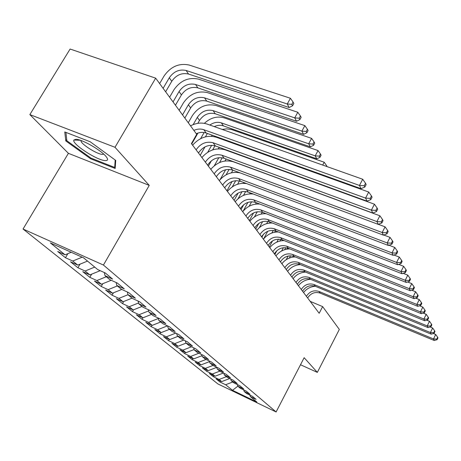 <?xml version="1.0" encoding="UTF-8"?>
<svg xmlns="http://www.w3.org/2000/svg" width="461" height="461" viewBox="0 0 461 461"><rect width="100%" height="100%" fill="white"/><g stroke="black" fill="none" stroke-linecap="round" stroke-linejoin="round"><path stroke-width="0.69" d="M23.05 229.031L217.892 383.938L276.104 411.967L103.437 265.046L23.05 229.031L68.407 153.323L149.249 185.385L114.996 147.284L29.844 114.599L68.407 153.323M29.844 114.599L70.107 49.033L155.68 78.168L114.996 147.284M142.057 319.34L142.91 317.808L136.358 314.754L142.057 319.34L148.551 322.372L152.234 325.351L145.78 322.331L151.248 326.734L157.65 329.73L161.183 332.594L154.827 329.609L160.082 333.839L166.386 336.801L169.786 339.555L163.522 336.605L168.582 340.673L174.788 343.601L178.055 346.246L171.89 343.336L176.753 347.248L182.867 350.141L186.019 352.688L179.94 349.813L184.631 353.581L190.652 356.439L193.689 358.894L187.696 356.048L192.214 359.684L198.155 362.507L201.077 364.876L195.176 362.064L199.532 365.573L205.387 368.362L208.205 370.644L202.391 367.866L206.597 371.249L212.365 374.009L215.085 376.211L209.352 373.468L213.414 376.735L219.102 379.461L221.735 381.587L216.076 378.879L220.001 382.036L220.542 381.017M151.548 314.385L142.916 317.813L139.078 314.707L132.48 311.636L133.488 309.838M237.824 386.185L232.523 390.317L256.858 402.027L250.323 396.593L256.103 399.364L252.484 396.333L246.652 393.538L244.163 391.464L250.029 394.276L246.283 391.135L240.365 388.3L237.784 386.157L243.736 389.003L239.853 385.748L233.848 382.884L231.18 380.659L237.219 383.535L233.191 380.164L227.1 377.259L224.328 374.954L230.46 377.87L226.282 374.367L220.093 371.433L217.217 369.036L223.441 371.992L219.102 368.356L212.821 365.383L209.836 362.893L216.157 365.884L211.651 362.104L205.272 359.096L202.166 356.514L208.585 359.54L203.9 355.61L197.417 352.561L194.19 349.876L200.714 352.942L195.839 348.856L189.252 345.762L185.892 342.967L192.519 346.073L187.443 341.82L180.752 338.685L177.255 335.775L183.985 338.921L178.695 334.484L171.89 331.315L168.242 328.278L175.088 331.465L169.567 326.837L162.652 323.622L158.843 320.458L165.81 323.685L160.042 318.851L153.012 315.601L149.03 312.287L156.112 315.56L150.09 310.507L142.933 307.21L138.773 303.753L145.981 307.066L139.677 301.782L132.393 298.44L128.043 294.821L135.373 298.175L128.769 292.643L121.364 289.26L116.806 285.463L124.263 288.863L117.342 283.06L109.799 279.637L105.022 275.655L112.617 279.101L105.35 273.01L97.669 269.541L83.62 257.843L50.37 242.918L65.064 254.812L57.706 251.487L65.474 257.734L72.757 261.035L77.765 265.087L70.527 261.802L77.938 267.76L85.095 271.022L89.872 274.889L82.761 271.644L89.832 277.332L96.879 280.553L101.437 284.247L94.442 281.037L101.207 286.477L108.133 289.664L112.496 293.19L105.615 290.021L112.081 295.224L118.898 298.371L123.075 301.753L116.305 298.619L122.499 303.603L129.201 306.715L133.206 309.953L126.539 306.859L132.48 311.636M232.523 390.317L225.613 384.728L220.001 382.036M155.68 78.168L196.72 134.318L191.419 143.613L319.179 313.284L322.637 306.605L310.213 301.373M221.735 381.587L229.751 378.527M219.102 379.461L226.391 376.672M250.323 396.593L249.897 395.094M215.085 376.211L223.429 373.012M212.365 374.009L219.77 371.163M244.163 391.464L243.725 389.914M208.205 370.644L216.762 367.354M205.387 368.362L212.959 365.446M237.784 386.157L237.34 384.543M201.077 364.876L209.496 361.626M198.155 362.507L206.044 359.459M231.18 380.659L230.719 378.982M193.689 358.894L201.953 355.69M190.652 356.439L198.881 353.247M224.328 374.954L223.85 373.214M186.019 352.688L194.104 349.542M182.867 350.141L191.453 346.799M217.217 369.036L216.728 367.227M178.055 346.246L186.071 343.117M174.788 343.601L183.755 340.091M209.836 362.893L209.334 361.015M169.786 339.555L177.946 336.351M166.386 336.801L175.768 333.119M202.166 356.514L201.647 354.549M161.183 332.594L169.498 329.321M157.65 329.73L167.47 325.858M194.19 349.876L193.655 347.83M152.234 325.351L160.705 322.003M148.551 322.372L158.359 318.493M185.892 342.967L185.339 340.835M139.078 314.707L148.69 310.887M177.255 335.775L176.684 333.545M133.206 309.953L142.005 306.438M129.201 306.715L138.588 302.963M168.242 328.278L167.654 325.95M123.075 301.753L132.048 298.152M118.898 298.371L128.02 294.712M158.843 320.458L158.238 318.015M112.496 293.19L121.785 289.45M108.133 289.664L117.365 285.935M149.03 312.287L148.407 309.734M101.437 284.247L111.222 280.282M96.879 280.553L106.307 276.727M138.773 303.753L138.127 301.073M89.872 274.889L100.198 270.682M85.095 271.022L94.73 267.092M128.043 294.821L127.38 292.003M77.765 265.087L87.521 261.093M72.757 261.035L82.144 257.18M116.806 285.463L116.114 282.507M65.064 254.812L71.213 252.276M105.022 275.655L104.313 272.543M300.503 364.749L317.341 372.384L339.325 329.436L322.637 306.605M149.249 185.385L103.437 265.046M317.341 372.384L304.145 357.701L276.104 411.967M225.613 384.728L232.782 381.99M115.164 168.467L115.728 160.422L90.2 141.769L64.776 131.961L65.785 140.922L90.638 158.786L115.164 168.467M65.474 257.734L67.859 253.659M77.938 267.76L80.03 264.159M89.832 277.332L91.664 274.157M101.207 286.477L102.797 283.699M112.081 295.224L113.464 292.804M122.499 303.603L123.681 301.506M151.248 326.734L152.061 325.27M160.082 333.839L160.86 332.439M168.582 340.673L169.32 339.331M176.753 347.248L177.456 345.963M184.631 353.581L185.299 352.348M192.214 359.684L192.859 358.502M199.532 365.573L200.149 364.432M206.597 371.249L207.185 370.154M213.414 376.735L213.979 375.68M91.042 158.106L90.638 158.786M66.689 139.418L65.785 140.922M193.845 130.382C197.331 128.878 200.656 128.654 203.82 129.72L359.459 185.443L362.709 179.254L207.052 124.049C201.722 122.315 196.219 122.914 190.531 125.853M196.259 133.69C199.728 132.198 203.042 131.979 206.188 133.039L361.015 188.664L359.459 185.443L364.236 185.748L364.847 187.039L366.138 184.573L365.533 183.271L364.236 185.748M365.533 183.271L362.709 179.254M361.015 188.664L364.847 187.039M165.632 91.785L171.769 81.286C176.194 74.982 181.778 72.567 188.526 74.037L289.162 107.528L287.255 103.996L290.424 98.262L189.281 65.07C179.127 62.898 170.726 66.545 164.064 76.013L159.627 83.574M163.108 88.333L169.285 77.776C173.739 71.443 179.352 69.012 186.129 70.481L287.255 103.996L291.819 104.347L292.574 105.765L293.83 103.477L293.081 102.054L291.819 104.347M293.081 102.054L290.424 98.262M289.162 107.528L292.574 105.765M196.115 149.848C200.587 143.429 206.257 141.072 213.126 142.777L365.561 198.092L368.719 192.041L216.267 137.228C207.375 134.808 199.492 137.459 192.6 145.186M198.466 152.971C202.909 146.586 208.551 144.247 215.385 145.947L367.042 201.157L365.561 198.092L370.212 198.38L370.794 199.613L372.05 197.193L371.474 195.96L370.212 198.38M371.474 195.96L368.719 192.041M367.042 201.157L370.794 199.613M205.352 162.122C209.715 155.835 215.264 153.542 222 155.242L371.37 210.13L374.441 204.206L225.06 149.802C216.336 147.387 208.614 149.963 201.895 157.524M207.6 165.101C211.933 158.849 217.454 156.573 224.161 158.273L372.776 213.045L371.37 210.13L375.899 210.4L376.453 211.57L377.674 209.208L377.127 208.032L375.899 210.4M377.127 208.032L374.441 204.206M372.776 213.045L376.453 211.57M175.451 105.217L181.427 94.92C185.737 88.737 191.206 86.391 197.827 87.867L296.55 121.255L294.735 117.883L297.818 112.271L198.605 79.165C188.641 76.981 180.418 80.525 173.924 89.809L169.602 97.219M173.036 101.916L179.052 91.572C183.392 85.36 188.889 82.992 195.539 84.472L294.735 117.883L299.183 118.218L299.904 119.572L301.131 117.33L300.416 115.976L299.183 118.218M300.416 115.976L297.818 112.271M296.55 121.255L299.904 119.572M184.838 118.062L190.658 107.955C194.865 101.898 200.224 99.611 206.724 101.092L303.603 134.347L301.874 131.131L304.871 125.634L207.525 92.638C197.74 90.442 189.678 93.894 183.345 102.999L179.139 110.271M182.527 114.904L188.388 104.751C192.623 98.66 198.005 96.361 204.534 97.841L301.874 131.131L306.213 131.448L306.899 132.739L308.092 130.544L307.412 129.247L306.213 131.448M307.412 129.247L304.871 125.634M303.603 134.347L306.899 132.739M105.252 160.589C107.966 160.699 108.289 159.414 106.226 156.734C101.547 150.447 81.828 139.101 75.875 139.291L73.881 140.035C71.426 143.734 97.196 160.526 105.252 160.589M80.888 140.467L81.009 141.216C82.156 144.938 97.559 154.412 102.405 154.406L103.725 154.141M115.192 160.036L114.691 167.435L90.915 158.06L66.833 140.732L65.923 132.405M115.308 166.381L114.691 167.435M214.186 173.849C218.439 167.689 223.873 165.453 230.483 167.153L376.896 221.585L379.887 215.788L233.462 161.817C224.905 159.414 217.338 161.909 210.775 169.32M216.33 176.701C220.56 170.57 225.965 168.351 232.546 170.051L378.239 224.363L376.896 221.585L381.316 221.845L381.841 222.957L383.033 220.64L382.509 219.522L381.316 221.845M382.509 219.522L379.887 215.788M378.239 224.363L381.841 222.957M222.634 185.063C226.783 179.024 232.108 176.851 238.596 178.545L382.163 232.511L385.079 226.835L378.343 224.323M224.686 187.794C228.812 181.784 234.107 179.623 240.573 181.317L383.443 235.162L382.163 232.511L386.474 232.753L386.981 233.813L388.139 231.549L387.638 230.483L386.474 232.753M240.089 172.863C232.067 171.262 225.129 173.843 219.269 180.597M387.638 230.483L385.079 226.835M383.443 235.162L386.981 233.813M197.832 123.335L199.492 120.436C203.601 114.489 208.85 112.259 215.235 113.752L310.339 146.852L308.686 143.78L311.607 138.386L216.053 105.529C206.442 103.322 198.547 106.687 192.364 115.619L188.267 122.753M193.153 124.631L197.32 117.365C201.451 111.389 206.73 109.148 213.143 110.64L308.686 143.78L312.921 144.08L313.572 145.313L314.736 143.158L314.085 141.925L312.921 144.08M314.085 141.925L311.607 138.386M310.339 146.852L313.572 145.313M197.959 133.045L191.707 143.999M200.65 138.628L204.125 132.52M205.422 136.854L207.352 133.46M209.841 125.04C213.662 122.419 217.511 121.698 221.384 122.891L315.191 155.87L318.044 150.58L224.225 117.878C217.131 115.878 210.504 117.699 204.35 123.341M214.25 126.602C217.425 125.156 220.473 124.914 223.389 125.876L316.776 158.809L315.191 155.87L319.335 156.152L319.957 157.334L321.092 155.219L320.47 154.037L319.335 156.152M320.47 154.037L318.044 150.58M316.776 158.809L319.957 157.334M230.719 195.804C234.776 189.88 239.991 187.76 246.364 189.454L387.194 242.935L390.035 237.375L383.8 235.029M232.69 198.42C236.718 192.525 241.91 190.416 248.254 192.104L388.416 245.471L387.194 242.935L391.401 243.166L391.885 244.18L393.014 241.962L392.536 240.942L391.401 243.166M246.606 183.593C239.098 182.585 232.696 185.189 227.406 191.401M392.536 240.942L390.035 237.375M388.416 245.471L391.885 244.18M205.001 146.857L200.218 155.299M207.721 152.268L211.674 145.278M212.654 149.906L214.97 145.809M216.987 137.487L217.459 137.09M220.911 138.899L221.516 138.548M327.103 166.623L326.578 165.632L326.215 166.312M322.694 165.061L324.204 162.243L231.416 129.501L226.587 128.85L222.242 129.437M212.331 135.246L211.409 136.26M326.578 165.632L324.204 162.243M238.47 206.096C242.428 200.281 247.545 198.218 253.809 199.901L392 252.899L394.772 247.448L388.998 245.252M240.36 208.603C244.295 202.817 249.384 200.766 255.619 202.448L393.17 255.319L392 252.899L396.108 253.112L396.569 254.086L397.676 251.908L397.221 250.934L396.108 253.112M253.256 194.012C246.134 193.338 240.118 195.919 235.202 201.757M397.221 250.934L394.772 247.448M393.17 255.319L396.569 254.086M211.42 160.739L208.378 166.139M214.313 165.724L218.842 157.668M219.545 162.543L222.231 157.76M227.544 150.707L227.843 150.488M331.684 178.125L331.413 178.626M332.375 178.977L332.646 178.47M228.679 141.124L227.878 141.4M219.35 147.393L218.243 148.828M327.978 177.393L328.249 176.891M245.903 215.973C249.776 210.262 254.789 208.251 260.943 209.928L396.593 262.424L399.301 257.082L393.959 255.031M247.713 218.376C251.568 212.694 256.558 210.694 262.684 212.365L397.71 264.741L396.593 262.424L400.615 262.632L401.053 263.559L402.13 261.427L401.692 260.494L400.615 262.632M259.791 204.05C253.003 203.612 247.298 206.153 242.682 211.691M401.692 260.494L399.301 257.082M397.71 264.741L401.053 263.559M220.168 179.519L225.642 169.729M226.097 174.823L229.14 169.377M230.684 161.073L230.932 160.768M243.5 156.515L333.101 189.125L333.245 188.854M333.119 189.16L334.167 189.189M234.084 152.758L233.681 152.943M226.218 159.033L224.922 161.01M337.072 190.595L337.515 190.41M253.043 225.446C256.829 219.845 261.744 217.88 267.795 219.545L400.995 271.546L403.64 266.308L398.702 264.395M254.783 227.757C258.546 222.185 263.444 220.225 269.466 221.891L402.067 273.765L400.995 271.546L404.925 271.742L405.346 272.63L406.4 270.538L405.98 269.645L404.925 271.742M266.164 213.714C259.658 213.449 254.224 215.95 249.862 221.228M405.98 269.645L403.64 266.308M402.067 273.765L405.346 272.63M232.926 170.19L231.41 172.8M226.933 190.773L232.09 181.496M232.292 186.838L235.715 180.672M237.196 172.362L237.513 171.901M259.9 234.557C263.606 229.054 268.429 227.129 274.381 228.789L405.213 280.282L407.795 275.142L403.231 273.361M261.571 236.775C265.254 231.295 270.06 229.388 275.983 231.042L406.239 282.414L405.213 280.282L409.057 280.472L409.46 281.325L410.486 279.268L410.088 278.415L409.057 280.472M272.347 223.015C266.106 222.888 260.909 225.343 256.76 230.391M410.088 278.415L407.795 275.142M406.239 282.414L409.46 281.325M239.426 180.96L237.605 184.239M234.136 200.345L238.158 193.067M243.558 183.299L243.955 182.591M238.06 198.754L241.973 191.667M266.493 243.31C270.117 237.905 274.86 236.026 280.709 237.674L409.253 288.667L411.777 283.624L407.57 281.965M268.1 245.448C271.708 240.066 276.427 238.199 282.253 239.847L410.238 290.707L409.253 288.667L413.016 288.845L413.408 289.664L414.41 287.647L414.024 286.823L413.016 288.845M278.335 231.969C272.336 231.946 267.357 234.361 263.398 239.201M414.024 286.823L411.777 283.624M410.238 290.707L413.408 289.664M245.655 191.488L243.517 195.366M241.068 209.548L243.771 204.638M249.683 193.879L250.242 192.865M243.126 211.132L247.926 202.396M272.837 251.735C276.387 246.422 281.043 244.589 286.8 246.226L413.137 296.711L415.603 291.761L411.725 290.217M274.387 253.792C277.92 248.502 282.553 246.675 288.286 248.312L414.082 298.676L413.137 296.711L416.819 296.878L417.193 297.668L418.179 295.685L417.804 294.896L416.819 296.878M284.137 240.59C278.352 240.659 273.569 243.028 269.783 247.684M417.804 294.896L415.603 291.761M414.082 298.676L417.193 297.668M251.591 201.762L249.136 206.24M247.747 218.416L248.231 217.534M255.567 204.125L256.333 202.719M249.378 220.583L253.567 212.919M258.46 203.958L258.656 203.612M278.945 259.848C282.426 254.628 287.001 252.83 292.66 254.46L416.865 304.444L419.28 299.575L415.707 298.146M280.438 261.831C283.901 256.633 288.453 254.847 294.095 256.472L417.775 306.329L416.865 304.444L420.472 304.6L420.83 305.355L421.798 303.413L421.44 302.658L420.472 304.6M289.75 248.9C284.172 249.044 279.562 251.36 275.937 255.849M421.44 302.658L419.28 299.575M417.775 306.329L420.83 305.355M257.25 211.795L254.443 216.929M261.22 214.042L262.223 212.198M255.751 229.054L258.851 223.355M264.118 213.679L264.453 213.051M284.835 267.668C288.246 262.534 292.741 260.776 298.313 262.395L420.449 311.872L422.818 307.095L419.527 305.77M286.269 269.581C289.669 264.464 294.141 262.718 299.696 264.332L421.325 313.687L420.449 311.872L423.987 312.028L424.333 312.754L425.273 310.847L424.933 310.115L423.987 312.028M295.184 256.91C289.79 257.117 285.347 259.387 281.861 263.721M424.933 310.115L422.818 307.095M421.325 313.687L424.333 312.754M262.632 221.62L259.37 227.619M266.642 223.66L267.858 221.418M261.906 237.219L263.623 234.05M269.552 223.089L270.077 222.127M290.511 275.211C293.859 270.158 298.273 268.435 303.759 270.042L423.895 319.024L426.218 314.327L423.198 313.105M291.899 277.049C295.23 272.019 299.627 270.307 305.09 271.915L424.742 320.77L423.895 319.024L427.37 319.168L427.699 319.871L428.621 317.992L428.292 317.289L427.37 319.168M300.445 264.637C295.224 264.896 290.937 267.121 287.578 271.316M428.292 317.289L426.218 314.327M424.742 320.77L427.699 319.871M267.737 231.284L263.577 238.977M271.857 233.007L273.264 230.402M274.785 232.217L275.511 230.869M295.991 282.484C299.27 277.516 303.615 275.828 309.02 277.424L427.22 325.91L429.491 321.294L426.725 320.165M297.328 284.264C300.595 279.314 304.923 277.637 310.305 279.228L428.027 327.592L427.22 325.91L430.62 326.048L430.943 326.722L431.848 324.878L431.531 324.198L430.62 326.048M305.539 272.094C300.48 272.399 296.331 274.577 293.092 278.64M431.531 324.198L429.491 321.294M428.027 327.592L430.943 326.722M272.532 240.873L269.247 246.975M276.859 242.1L278.438 239.155M279.821 241.08L280.732 239.386M301.275 289.508C304.496 284.616 308.772 282.968 314.091 284.552L430.418 332.542L432.649 328.002L430.119 326.97M302.572 291.225C305.776 286.356 310.034 284.714 315.336 286.293L431.202 334.167L430.418 332.542L433.761 332.675L434.066 333.326L434.954 331.511L434.648 330.86L433.761 332.675M310.466 279.297C305.562 279.637 301.546 281.775 298.423 285.716M434.648 330.86L432.649 328.002M431.202 334.167L434.066 333.326M276.911 250.634L274.871 254.443M281.648 250.974L283.4 247.695M284.668 249.689L285.739 247.684M282.668 240.008L282.27 240.659M306.386 296.296C309.55 291.479 313.751 289.86 318.995 291.433L433.507 338.944L435.691 334.479L433.386 333.528M307.637 297.956C310.789 293.161 314.972 291.548 320.193 293.121L434.256 340.506L433.507 338.944L436.78 339.065L437.08 339.694L437.95 337.907L437.656 337.279L436.78 339.065M315.243 286.258C310.483 286.627 306.594 288.724 303.568 292.551M437.656 337.279L435.691 334.479M434.256 340.506L437.08 339.694M287.578 248.064L287.001 249.124M286.218 259.676L288.154 256.039M289.329 258.068L290.545 255.786M203.82 129.72L206.188 133.039M169.285 77.776L171.769 81.286M186.129 70.481L188.526 74.037M213.126 142.777L215.385 145.947M222 155.242L224.161 158.273M179.052 91.572L181.427 94.92M195.539 84.472L197.827 87.867M188.388 104.751L190.658 107.955M204.534 97.841L206.724 101.092M230.483 167.153L232.546 170.051M238.596 178.545L240.573 181.317M197.32 117.365L199.492 120.436M213.143 110.64L215.235 113.752M221.384 122.891L223.389 125.876M246.364 189.454L248.254 192.104M253.809 199.901L255.619 202.448M260.943 209.928L262.684 212.365M267.795 219.545L269.466 221.891M274.381 228.789L275.983 231.042M243.754 182.936L244.019 183.311M280.709 237.674L282.253 239.847M250.986 193.147L251.487 193.851M286.8 246.226L288.286 248.312M258.304 203.48L258.54 203.814M292.66 254.46L294.095 256.472M298.313 262.395L299.696 264.332M303.759 270.042L305.09 271.915M309.02 277.424L310.305 279.228M314.091 284.552L315.336 286.293M318.995 291.433L320.193 293.121M81.355 140.634L81.009 141.216M80.335 140.277L73.881 140.035"/></g></svg>
